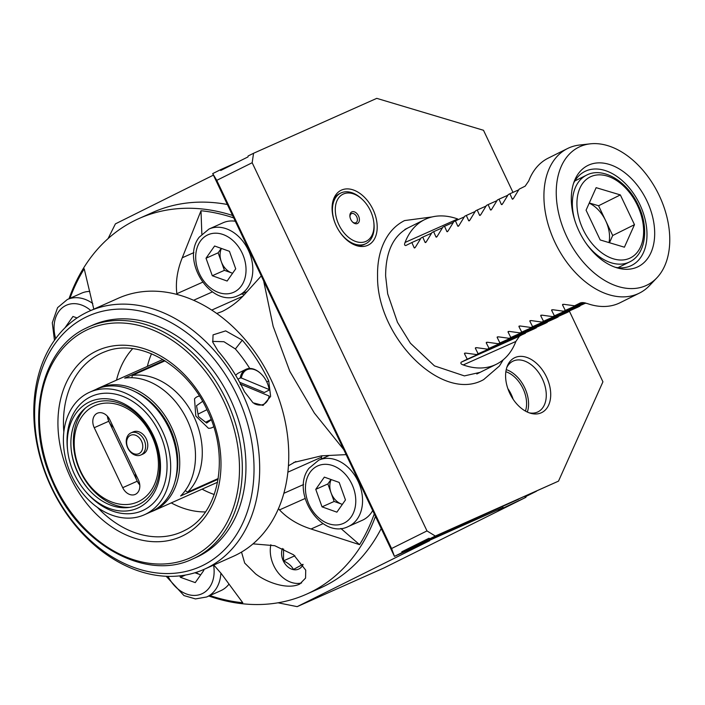 <?xml version="1.0" encoding="UTF-8"?>
<svg xmlns="http://www.w3.org/2000/svg" width="705" height="705" viewBox="0 0 705 705"><rect width="100%" height="100%" fill="white"/><g stroke="black" fill="none" stroke-linecap="round" stroke-linejoin="round"><path stroke-width="1.06" d="M278.043 602.793L297.166 606.644L429.609 540.726L394.447 556.368L212.698 173.606L220.868 169.535L220.727 170.487L247.966 156.933L248.107 155.99L253.553 153.276L252.17 162.732L426.992 530.918L435.302 536.047L429.856 538.752L429.028 538.241L401.788 551.795L518.73 499.14M529.164 494.469L526.318 496.285L536.461 491.235M377.105 224.428A30.588 20.101 63.6 0 0 357.999 192.165A30.588 20.101 63.6 0 0 333.809 198.554A30.588 20.101 63.6 0 0 332.178 210.98A30.588 20.101 63.6 0 0 357.347 245.869A30.588 20.101 63.6 0 0 377.105 224.428M362.388 199.506A26.235 17.246 63.6 0 0 338.356 198.29A26.235 17.246 63.6 0 0 344.163 232.994A26.235 17.246 63.6 0 0 370.927 237.118A26.235 17.246 63.6 0 0 373.826 222.507A26.235 17.246 63.6 0 0 362.388 199.506L361.621 198.784A28.253 18.568 63.6 0 0 340.7 193.082L339.334 193.76A28.253 18.568 63.6 0 0 333.28 200.026M541.273 412.795A30.588 20.101 -116.4 0 1 530.865 413.341A30.588 20.101 -116.4 0 1 507.327 366.018A30.588 20.101 -116.4 0 1 515.038 357.55A30.588 20.101 -116.4 0 1 546.525 376.981A30.588 20.101 -116.4 0 1 541.273 412.795M506.798 367.499A28.253 18.568 -116.4 0 1 512.852 361.233A28.253 18.568 -116.4 0 1 513.319 361.013A28.253 18.568 -116.4 0 1 542.233 378.611A28.253 18.568 -116.4 0 1 538.021 411.826A28.253 18.568 -116.4 0 1 537.554 412.046A28.253 18.568 -116.4 0 1 529.367 412.874M507.847 388.605A26.235 17.246 -116.4 0 1 513.161 399.294M401.788 551.795L402.617 552.306L502.991 507.565L502.841 506.745M253.553 153.276L376.761 98.356L483.498 130.284L512.984 192.386M429.856 538.752L558.51 481.127L602.934 381.819L569.34 311.064M435.302 536.047L558.51 481.127M108.068 238.607L115.409 223.873L213.421 175.122M252.17 162.732L216.761 180.348L391.583 548.525L426.992 530.918M220.868 169.535L237.823 161.983M525.058 496.84L525.216 497.66L502.524 508.367C496.725 510.834 496.884 510.57 502.991 507.565L498.056 510.2M402.617 552.306L394.447 556.368L391.583 548.525M525.216 497.66L384.005 567.93L297.166 606.644M505.855 371.702A26.235 17.246 -116.4 0 1 525.445 411.086M506.225 369.614A28.253 18.568 -116.4 0 1 527.34 412.055M355.849 245.402A28.253 18.568 63.6 0 0 364.503 244.353L365.86 243.683A28.253 18.568 63.6 0 0 370.812 239.286A28.253 18.568 63.6 0 0 373.941 223.555L373.826 222.507M525.824 497.386L526.318 496.285M216.761 180.348L212.698 173.606M659.21 195.479A76.942 50.566 63.6 0 0 590.261 143.838A76.942 50.566 63.6 0 0 566.785 236.677A76.942 50.566 63.6 0 0 656.901 277.805A76.942 50.566 63.6 0 0 659.21 195.479M590.261 143.838L579.607 145.027A80.731 53.06 63.6 0 0 567.516 148.543A80.731 53.06 63.6 0 0 554.985 242.432A80.731 53.06 63.6 0 0 639.417 293.104A80.731 53.06 63.6 0 0 649.525 285.578L656.901 277.805M579.061 231.214A56.506 37.136 63.6 0 0 618.003 268.12A56.506 37.136 63.6 0 0 646.943 200.951A56.506 37.136 63.6 0 0 608.327 164.133A56.506 37.136 63.6 0 0 574.513 180.691A56.506 37.136 63.6 0 0 579.061 231.214M615.412 267.327A52.47 34.483 63.6 0 0 631.654 265.406A52.47 34.483 63.6 0 0 639.796 204.379A52.47 34.483 63.6 0 0 584.912 171.447A52.47 34.483 63.6 0 0 573.588 183.247M567.516 148.543L548.173 158.167A80.731 53.06 63.6 0 0 528.741 180.929L525.163 186.164L519.171 189.143L513.416 198.502L512.262 199.074L509.909 193.76L508.279 194.562L502.524 203.921L501.37 204.494L499.008 199.18L497.386 199.982L491.632 209.341L490.477 209.914L488.116 204.6L486.485 205.402L480.731 214.761L479.576 215.333L477.223 210.019L475.593 210.821L469.838 220.18L468.684 220.753L466.322 215.439L464.701 216.241L458.946 225.6L457.792 226.173L455.43 220.859L453.8 221.661L448.045 231.02L446.891 231.593L444.538 226.279L442.907 227.081L437.153 236.439L435.998 237.012L433.637 231.689L432.015 232.5L426.261 241.859L425.106 242.432L422.744 237.109L421.114 237.92L415.36 247.279L414.205 247.852L411.852 242.529L405.789 245.543M512.746 199.215L512.262 199.074L513.372 198.581M501.845 204.635L502.471 204.001M490.953 210.055L491.579 209.42M480.061 215.474L479.576 215.333L480.687 214.84M469.16 220.894L469.786 220.26M458.268 226.314L458.893 225.679M447.375 231.733L446.891 231.593L448.001 231.099M436.474 237.153L437.1 236.519M425.582 242.573L426.208 241.938M414.69 247.993L414.205 247.852L415.315 247.358M405.86 245.507C404.467 245.551 404.212 244.529 405.075 242.441A80.731 53.06 -116.4 0 1 424.516 219.678A80.731 53.06 -116.4 0 1 457.695 218.982L405.075 242.441M639.417 293.104L620.083 302.727A80.731 53.06 -116.4 0 1 586.904 303.414L580.55 302.824L574.566 305.803L563.656 304.296L562.502 304.868L565.295 310.411L563.665 311.222L552.755 309.715L551.601 310.288L554.403 315.831L552.773 316.642L541.863 315.135L540.709 315.708L543.502 321.251L541.881 322.062L530.971 320.555L529.816 321.127L532.61 326.671L530.98 327.481L520.07 325.974L518.915 326.547L521.718 332.09L520.087 332.901L509.177 331.394L508.023 331.967L510.817 337.51L509.195 338.321L498.285 336.814L497.131 337.387L499.924 342.93L498.294 343.74L487.384 342.233L486.23 342.806L489.032 348.349L487.402 349.151L476.492 347.653L475.337 348.226L478.131 353.769L476.51 354.571L465.6 353.073L464.445 353.646L467.239 359.189L461.246 362.167C460.383 363.295 461.044 364.221 463.238 364.926A80.731 53.06 63.6 0 0 496.417 364.229A80.731 53.06 63.6 0 0 515.857 341.467L519.435 336.232L525.86 332.575M464.674 353.126L464.445 353.646L465.697 353.082M475.567 347.706L475.337 348.226L476.589 347.671M486.459 342.286L486.23 342.806L487.49 342.251M497.36 336.867L497.131 337.387L498.382 336.831M508.252 331.447L508.023 331.967L509.274 331.412M519.144 326.027L518.915 326.547L520.175 325.992M530.045 320.608L529.816 321.127L531.068 320.572M540.938 315.188L540.709 315.708L541.96 315.153M551.83 309.768L551.601 310.288L552.861 309.733M562.731 304.349L562.502 304.868L563.753 304.313M520.087 332.901L578.267 306.966L580.338 305.476M509.195 338.321L567.375 312.386L569.446 310.896M498.294 343.74L556.483 317.805L558.545 316.316M487.402 349.151L545.582 323.225L547.653 321.736M476.51 354.571L534.69 328.645L536.761 327.155M499.008 199.18L507.838 195.241M509.909 193.76L518.73 189.821M411.852 242.529L420.673 238.598M422.744 237.109L431.575 233.179M433.637 231.689L442.467 227.759M444.538 226.279L453.359 222.339M455.43 220.859L464.26 216.92M466.322 215.439L475.152 211.5M477.223 210.019L486.045 206.08M488.116 204.6L496.946 200.661M543.502 321.251L584.85 302.824M541.881 322.062L584.974 302.85M532.61 326.671L585.661 303.018M530.98 327.481L585.776 303.053M521.718 332.09L579.898 306.155M510.817 337.51L569.005 311.575M499.924 342.93L558.104 316.994M489.032 348.349L547.212 322.414M478.131 353.769L536.32 327.834M467.239 359.189L525.419 333.254M574.566 305.803L581.916 302.524M565.295 310.411L582.956 302.533M563.665 311.222L583.123 302.551M554.403 315.831L583.96 302.656M552.773 316.642L584.101 302.674M608.997 242.59A28.544 18.762 63.6 0 0 605.63 220.639L598.563 205.754L620.347 194.915L596.139 187.671L586.066 210.196L600.202 239.956L624.41 247.199L634.482 224.675L620.347 194.915M589.292 202.978L598.563 205.754M634.482 224.675L612.698 235.514L605.63 220.639A28.544 18.762 63.6 0 0 589.213 203.172M612.698 235.514L609.464 242.731M241.524 552.086L244.697 563.075L255.536 573.826C266.701 582.471 287.508 589.979 299.748 584.057L305.556 578.1L305.732 570.16L293.668 554.861L274.747 545.705L253.042 543.855M299.132 584.348L299.748 584.057M216.735 313.487L222.075 311.548C230.764 307.186 238.334 301.387 244.802 294.161L261.273 275.911M227.362 204.494A205.657 154.941 -114 0 0 152.703 212.425L138.938 218.559A205.657 154.941 -114 0 0 134.47 220.665A205.657 154.941 -114 0 0 69.011 298.761M232.571 215.466A205.657 154.941 -114 0 0 138.938 218.559M69.945 298.338A204.115 153.778 66 0 1 84.221 268.834L93.8 309.169M213.747 564.969L221.299 573.632L242.767 602.749A204.115 153.778 66 0 1 209.896 595.54M208.83 596.016A205.657 154.941 -114 0 0 306.393 594.236A205.657 154.941 -114 0 0 310.852 592.129A205.657 154.941 -114 0 0 375.465 516.395M374.276 513.892A204.115 153.778 66 0 1 359.559 544.657L311.046 528.997L323.057 523.639M278.475 508.658L279.506 509.9C287.684 518.527 298.197 524.89 311.046 528.997M288.451 465.785L295.888 461.519M346.137 454.628L321.568 455.818L293.738 462.471M343.74 449.579L314.333 413.033L289.825 371.376L273.143 326.3L263.635 280.881M201.841 234.042L201.004 210.742L182.26 257.774C177.263 270.209 175.457 282.185 176.849 293.703L176.973 294.452M201.004 210.742A204.115 153.778 66 0 1 233.734 217.907M241.894 293.923A127.552 96.091 66 0 1 244.036 294.998M321.198 459.061A127.552 96.091 -114 0 0 321.577 457.148A20.181 15.202 66 0 1 321.885 455.809M340.841 528.433L359.559 544.657M306.393 594.236L320.158 588.102A205.657 154.941 -114 0 0 381.22 528.521M202.079 489.155A94.003 70.826 -114 0 0 214.25 494.505M147.354 366.388A94.003 70.826 66 0 1 151.513 353.76M132.655 348.675A94.003 70.826 -114 0 0 116.519 380.136M171.244 502.903A94.003 70.826 -114 0 0 205.428 511.927M204.256 569.279L233.346 556.315A141.273 106.437 -114 0 0 236.413 554.861A141.273 106.437 -114 0 0 272.112 381.899A141.273 106.437 -114 0 0 118.308 298.241L89.218 311.213A141.273 106.437 -114 0 0 86.151 312.659A141.273 106.437 -114 0 0 50.452 485.63A141.273 106.437 -114 0 0 204.256 569.279A141.273 106.437 -114 0 0 207.323 567.833A141.273 106.437 -114 0 0 243.022 394.862A141.273 106.437 -114 0 0 89.218 311.213M242.264 340.162L225.679 330.883L213.06 334.866L212.778 342.198L218.021 350.967A141.273 106.437 -114 0 1 244.494 391.742L253.016 402.793L263.08 405.419L270.623 396.439L268.737 380.938A141.273 106.437 -114 0 0 242.264 340.162L235.382 348.975L223.934 341.714L212.54 341.387M203.163 565.269A137.237 103.397 -114 0 0 236.924 395.258A137.237 103.397 -114 0 0 85.455 317.382A137.237 103.397 -114 0 0 51.703 487.393A137.237 103.397 -114 0 0 203.163 565.269M192.439 559.074C145.75 581.731 78.837 544.392 52.567 481.779C24.675 421.81 40.22 349.231 86.116 328.133L88.909 326.812A127.147 95.792 -114 0 1 227.336 402.106A127.147 95.792 -114 0 1 195.197 557.778A127.147 95.792 -114 0 1 192.439 559.074L196.078 557.452A127.147 95.792 -114 0 0 198.836 556.157A127.147 95.792 -114 0 0 230.967 400.484A127.147 95.792 -114 0 0 92.549 325.19L88.909 326.812A127.147 95.792 -114 0 0 86.151 328.116M249.755 368.468A127.147 95.792 -114 0 0 235.382 348.975M266.781 381.907L268.737 380.938M269.143 389.557A19.176 12.602 63.6 0 0 260.912 373.72A19.176 12.602 63.6 0 0 241.357 378.003L269.143 389.557L269.204 390.076L264.305 392.518L239.665 382.277M241.357 378.003L240.211 378.03A19.978 13.131 -116.4 0 1 245.807 369.402A19.978 13.131 -116.4 0 1 260.603 373.43A19.978 13.131 -116.4 0 1 260.762 373.579M237.92 379.167L240.211 378.03M245.807 369.402L238.731 372.919A19.978 13.131 63.6 0 0 235.699 375.386M240.211 384.498L241.357 384.481A19.176 12.602 63.6 0 0 241.63 385.979M254.073 403.542A19.176 12.602 63.6 0 0 269.143 396.025L269.204 396.554M241.357 384.481L269.143 396.025M302.965 564.308L293.421 569.455C291.614 565.956 288.31 563.092 283.507 560.863L283.542 548.966M282.432 548.464A14.126 10.646 -114 0 0 283.322 560.951A14.126 10.646 -114 0 0 293.553 569.666A14.126 10.646 -114 0 0 303.071 564.467M301.608 582.956A28.253 21.291 66 0 1 273.787 565.692A28.253 21.291 66 0 1 270.843 544.709M294.884 555.787L283.507 560.863M89.791 291.412A36.325 27.372 -114 0 0 81.41 293.236L67.345 299.502A36.325 27.372 66 0 1 92.778 303.502M77.074 317.937L72.959 316.466L64.966 327.834M221.423 248.451A16.145 12.161 -114 0 0 221.273 261.581A16.145 12.161 -114 0 0 231.83 272.985A16.145 12.161 -114 0 0 232.615 273.232M235.311 221.22A36.325 27.372 -114 0 0 223.044 222.78L208.98 229.046A36.325 27.372 66 0 1 245.102 244.362A36.325 27.372 66 0 1 247.534 287.896A36.325 27.372 66 0 1 238.563 295.404L247.111 291.597M229.442 251.315L235.708 268.825L227.133 281.039L212.293 275.734L206.019 258.224L214.593 246.01L229.442 251.315M232.597 273.258L224.41 270.332L212.293 275.734M224.41 270.332L218.136 252.822L206.019 258.224M221.255 248.389L218.136 252.822M331.165 479.567A16.145 12.161 -114 0 0 331.015 492.698A16.145 12.161 -114 0 0 341.581 504.101A16.145 12.161 -114 0 0 342.357 504.357M329.314 455.448L318.731 460.162A36.325 27.372 66 0 1 354.844 475.478A36.325 27.372 66 0 1 357.276 519.012A36.325 27.372 66 0 1 348.305 526.529L362.37 520.255A36.325 27.372 -114 0 0 371.332 512.746A36.325 27.372 -114 0 0 372.698 510.57M339.184 482.432L345.459 499.942L336.884 512.156L322.035 506.851L315.761 489.34L324.335 477.126L339.184 482.432M342.339 504.375L334.152 501.449L322.035 506.851M334.152 501.449L327.878 483.938L315.761 489.34M330.998 479.506L327.878 483.938M196.034 572.416A16.145 12.161 -114 0 0 199.938 574.557A16.145 12.161 -114 0 0 200.722 574.804M203.534 569.596L203.815 570.398L195.241 582.612L180.392 577.307L179.872 575.844M220.876 573.068A36.325 27.372 66 0 1 215.642 589.468A36.325 27.372 66 0 1 206.671 596.976L220.727 590.711A36.325 27.372 -114 0 0 229.019 584.11M200.705 574.831L194.915 572.76M185.521 575.024L180.392 577.307M140.85 454.998A12.108 9.121 66 0 1 129.517 450.883A12.108 9.121 66 0 1 127.032 437.17A12.108 9.121 66 0 1 130.989 432.879A12.108 9.121 66 0 1 142.322 436.994A12.108 9.121 66 0 1 144.807 450.707A12.108 9.121 66 0 1 140.85 454.998L143.036 454.029A12.108 9.121 -114 0 0 143.291 453.905A12.108 9.121 -114 0 0 146.358 439.074A12.108 9.121 -114 0 0 133.174 431.909A12.108 9.121 -114 0 0 132.91 432.033M97.096 413.341A11.606 8.742 -114 0 0 94.241 427.715L122.714 487.684A11.606 8.742 -114 0 0 135.272 494.39A11.606 8.742 -114 0 0 138.383 479.893L109.901 419.924A11.606 8.742 -114 0 0 97.352 413.227A11.606 8.742 -114 0 0 97.096 413.341M107.398 416.206A11.606 8.742 -114 0 0 108.79 421.238L109.178 422.057A11.606 8.742 -114 0 0 113.426 427.345M96.153 389.319A67.204 50.637 66 0 1 97.184 388.79A67.204 50.637 66 0 1 98.647 388.102A67.204 50.637 66 0 1 171.809 427.891A67.204 50.637 66 0 1 154.827 510.182A67.204 50.637 66 0 1 153.373 510.869A67.204 50.637 66 0 1 150.799 511.9M129.905 507.327A56.708 42.723 66 0 1 79.709 470.12A56.708 42.723 66 0 1 85.596 407.922M138.903 501.378A52.672 39.683 66 0 1 80.767 471.486A52.672 39.683 66 0 1 93.721 406.23A52.672 39.683 66 0 1 151.857 436.122A52.672 39.683 66 0 1 138.903 501.378M107.75 416.602A11.606 8.742 -114 0 0 109.178 422.057L136.876 480.378A11.606 8.742 66 0 1 135.43 473.689M139.722 484.458A11.606 8.742 66 0 1 136.876 480.378L137.263 481.198A11.606 8.742 -114 0 0 139.775 484.925M218.101 479.259L180.639 495.959A67.204 50.637 -114 0 0 187.116 419.898A67.204 50.637 -114 0 0 124.688 378.118L164.388 360.422M139.061 504.401A55.501 41.815 -114 0 0 152.712 435.646A55.501 41.815 -114 0 0 91.456 404.15A55.501 41.815 -114 0 0 71.346 450.795A55.501 41.815 -114 0 0 88.495 489.261A55.501 41.815 -114 0 0 139.061 504.401M138.903 507.565A58.33 43.939 -114 0 0 153.249 435.311A58.33 43.939 -114 0 0 88.874 402.211A58.33 43.939 -114 0 0 67.742 451.226A58.33 43.939 -114 0 0 85.763 491.649A58.33 43.939 -114 0 0 138.903 507.565M85.763 491.649L86.874 492.918A62.56 47.138 -114 0 0 143.873 509.988A62.56 47.138 -114 0 0 159.26 432.482A62.56 47.138 -114 0 0 90.205 396.977A62.56 47.138 -114 0 0 67.539 449.552L67.742 451.226M144.358 514.773L150.905 511.856A67.107 50.557 -114 0 0 152.359 511.169A67.107 50.557 -114 0 0 174.62 482.916A67.107 50.557 -114 0 0 133.642 390.984A67.107 50.557 -114 0 0 96.268 389.275L89.72 392.192A67.107 50.557 -114 0 0 88.257 392.879A67.107 50.557 -114 0 0 71.302 475.038A67.107 50.557 -114 0 0 144.358 514.773A67.107 50.557 -114 0 0 145.812 514.086A67.107 50.557 -114 0 0 162.776 431.927A67.107 50.557 -114 0 0 89.72 392.192M174.62 482.916L175.272 480.713A64.772 48.804 -114 0 0 135.713 391.971L133.642 390.984M71.284 450.204A58.524 44.098 -114 0 0 88.892 489.702M82.705 410.548A58.524 44.098 -114 0 0 79.418 416.223M119.594 506.366A58.524 44.098 -114 0 0 126.019 507.715M199.427 396.06A17.158 11.271 63.6 0 0 194.51 398.889L195.805 416.056L208.46 428.287A17.158 11.271 63.6 0 0 213.659 426.692M202.608 401.356L196.519 405.692L198.457 416.611L206.688 423.053L211.262 419.792M198.017 414.135L206.953 409.684M205.631 422.233L211.147 419.484M127.305 438.836A10.09 7.605 -114 0 0 131.5 452.399A10.09 7.605 -114 0 0 142.11 450.125A10.09 7.605 -114 0 0 137.916 436.562A10.09 7.605 -114 0 0 127.305 438.836M218.224 478.519L187.645 492.152L185.239 490.618M187.645 492.152A66.596 50.178 -114 0 0 193.981 416.858A66.596 50.178 -114 0 0 132.223 375.439L131.923 377.73M165.023 360.828L132.223 375.439M340.7 193.082A28.253 18.568 63.6 0 0 335.747 197.471A28.253 18.568 63.6 0 0 339.105 230.94A28.253 18.568 63.6 0 0 365.86 243.683M358.651 222.48A6.46 4.248 63.6 0 0 357.224 213.941A6.46 4.248 63.6 0 0 350.632 212.928A6.46 4.248 63.6 0 0 349.918 216.523A6.46 4.248 63.6 0 0 352.738 222.181A6.46 4.248 63.6 0 0 358.651 222.48M352.456 221.908A5.05 3.313 63.6 0 0 355.937 222.692A5.05 3.313 63.6 0 0 356.818 221.916A5.05 3.313 63.6 0 0 356.219 215.933A5.05 3.313 63.6 0 0 351.442 213.659A5.05 3.313 63.6 0 0 350.561 214.443A5.05 3.313 63.6 0 0 349.971 216.911M461.246 362.167L519.435 336.232M463.238 364.926L515.857 341.467M574.866 220.594A48.434 31.831 -116.4 0 1 586.525 175.157C603.031 166.415 627.424 181.423 638.166 205.032C649.235 227.451 645.956 254.249 629.671 261.89A48.434 31.831 -116.4 0 1 586.393 243.771M637.426 205.331A45.208 29.716 63.6 0 0 590.887 176.611A45.208 29.716 63.6 0 0 583.123 229.539A45.208 29.716 63.6 0 0 629.662 258.268A45.208 29.716 63.6 0 0 637.426 205.331M211.738 310.094L242.881 296.206M97.484 507.441A97.951 73.796 -114 0 0 183.767 530.918A97.951 73.796 -114 0 0 185.441 530.054C218.726 513.654 229.997 457.836 207.887 411.694C187.803 365.551 139.705 337.906 105.812 351.425A97.951 73.796 -114 0 0 99.757 353.998A97.951 73.796 -114 0 0 63.829 431.954M85.807 330.478A125.129 94.267 -114 0 0 55.025 485.489A125.129 94.267 -114 0 0 193.126 556.492A125.129 94.267 -114 0 0 223.899 401.489A125.129 94.267 -114 0 0 85.807 330.478M95.73 351.381A101.978 76.827 -114 0 0 70.641 477.717A101.978 76.827 -114 0 0 183.194 535.588A101.978 76.827 -114 0 0 208.283 409.252A101.978 76.827 -114 0 0 95.73 351.381M283.859 493.306L303.582 484.52M287.887 472.165L321.577 457.148M279.506 509.9L305.098 498.497M193.593 300.286L212.381 291.905M182.26 257.774L193.901 252.593M176.849 293.703L202.538 282.256M90.769 310.517A31.487 23.723 -114 0 0 58.638 311.733A31.487 23.723 -114 0 0 55.686 338.559M241.454 285.772A31.487 23.723 -114 0 0 235.347 242.899A31.487 23.723 -114 0 0 200.273 241.277A31.487 23.723 -114 0 0 206.389 284.15A31.487 23.723 -114 0 0 241.454 285.772M351.196 516.888A31.487 23.723 -114 0 0 345.089 474.016A31.487 23.723 -114 0 0 310.015 472.394A31.487 23.723 -114 0 0 316.131 515.267A31.487 23.723 -114 0 0 351.196 516.888M168.046 576.329A31.487 23.723 -114 0 0 209.561 587.336A31.487 23.723 -114 0 0 213.589 565.119M108.79 421.238L94.241 427.715M137.263 481.198L122.714 487.684M404.899 229.433L424.516 219.678M476.809 373.985L496.417 364.229M574.831 180.965L586.525 175.157M617.977 267.706L629.671 261.89M503.238 359.788L499.422 366.001L483.674 379.59C442.141 403.269 376.611 337.052 377.554 276.166C377.245 259.484 380.947 245.569 388.649 234.421C392.958 228.358 398.263 223.741 404.573 220.577L432.174 216.92M480.079 372.363L464.384 375.897L434.465 365.886L410.416 343.22L397.47 322.3L387.688 293.835L385.626 275.99C385.67 251.949 393.187 235.884 408.169 227.803M67.345 299.502L57.581 307.653L52.285 322.811L54.461 340.259M208.98 229.046L199.215 237.197C180.365 261.07 211.694 309.01 238.563 295.404M318.731 460.162L308.957 468.314C290.107 492.196 321.436 540.127 348.305 526.529M166.177 576.267L183.952 595.566L195.479 598.924L206.671 596.976M153.373 510.869L217.572 482.246M98.647 388.102L162.846 359.48M133.174 431.909L130.989 432.879"/></g></svg>
